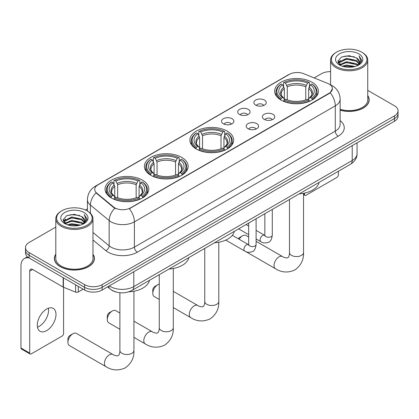 <?xml version="1.0" encoding="UTF-8"?>
<svg xmlns="http://www.w3.org/2000/svg" width="419" height="419" viewBox="0 0 419 419"><rect width="100%" height="100%" fill="white"/><g stroke="black" fill="none" stroke-linecap="round" stroke-linejoin="round"><path stroke-width="0.63" d="M227.25 131.137A21.888 12.638 0 0 0 203.398 128.397A21.888 12.638 0 0 0 189.886 140.072A21.888 12.638 0 0 0 196.296 149.007A21.888 12.638 0 0 0 220.148 151.746A21.888 12.638 0 0 0 233.661 140.072A21.888 12.638 0 0 0 227.25 131.137M181.757 157.403A21.888 12.638 0 0 0 157.905 154.663A21.888 12.638 0 0 0 144.393 166.338A21.888 12.638 0 0 0 150.803 175.273A21.888 12.638 0 0 0 174.655 178.012A21.888 12.638 0 0 0 188.168 166.338A21.888 12.638 0 0 0 181.757 157.403M142.392 180.128A21.888 12.638 0 0 0 118.54 177.389A21.888 12.638 0 0 0 105.033 189.063A21.888 12.638 0 0 0 111.444 197.998A21.888 12.638 0 0 0 135.295 200.738A21.888 12.638 0 0 0 148.803 189.063A21.888 12.638 0 0 0 142.392 180.128M311.987 82.213A21.888 12.638 0 0 0 288.136 79.474A21.888 12.638 0 0 0 274.628 91.148A21.888 12.638 0 0 0 281.039 100.083A21.888 12.638 0 0 0 304.891 102.823A21.888 12.638 0 0 0 318.398 91.148A21.888 12.638 0 0 0 311.987 82.213M255.69 105.106A6.196 3.577 180 0 1 254.464 104.095A6.196 3.577 180 0 1 256.512 99.654A6.196 3.577 180 0 1 264.452 100.052A6.196 3.577 180 0 1 265.683 104.095A6.196 3.577 180 0 1 255.69 105.106M263.698 105.478A3.719 2.147 0 0 0 262.697 104.436A3.719 2.147 0 0 0 259.036 103.891A3.719 2.147 0 0 0 256.444 105.478M239.516 114.45A6.196 3.577 180 0 1 238.285 113.439A6.196 3.577 180 0 1 240.338 108.992A6.196 3.577 180 0 1 248.273 109.39A6.196 3.577 180 0 1 249.504 113.439A6.196 3.577 180 0 1 239.516 114.45M247.519 114.822A3.719 2.147 0 0 0 246.524 113.774A3.719 2.147 0 0 0 242.863 113.23A3.719 2.147 0 0 0 240.27 114.822M223.337 123.788A6.196 3.577 180 0 1 222.107 122.777A6.196 3.577 180 0 1 224.16 118.331A6.196 3.577 180 0 1 232.095 118.729A6.196 3.577 180 0 1 233.325 122.777A6.196 3.577 180 0 1 223.337 123.788M231.34 124.16A3.719 2.147 0 0 0 230.345 123.113A3.719 2.147 0 0 0 226.684 122.568A3.719 2.147 0 0 0 224.092 124.16M264.19 119.352A6.196 3.577 180 0 1 262.959 118.341A6.196 3.577 180 0 1 265.012 113.9A6.196 3.577 180 0 1 272.947 114.298A6.196 3.577 180 0 1 274.178 118.341A6.196 3.577 180 0 1 264.19 119.352M272.193 119.724A3.719 2.147 0 0 0 271.198 118.682A3.719 2.147 0 0 0 267.537 118.137A3.719 2.147 0 0 0 264.944 119.724M248.011 128.696A6.196 3.577 180 0 1 246.781 127.68A6.196 3.577 180 0 1 248.834 123.238A6.196 3.577 180 0 1 256.774 123.636A6.196 3.577 180 0 1 257.999 127.68A6.196 3.577 180 0 1 248.011 128.696M256.019 129.062A3.719 2.147 0 0 0 255.019 128.02A3.719 2.147 0 0 0 251.358 127.476A3.719 2.147 0 0 0 248.766 129.062M327.668 83.381A11.151 6.437 180 0 1 329.161 84.104A11.151 6.437 180 0 1 332.424 88.655A11.151 6.437 180 0 1 329.161 93.207L130.597 207.845A11.151 6.437 180 0 1 113.58 206.986L96.742 193.101A11.151 6.437 180 0 1 94.725 189.409A11.151 6.437 180 0 1 97.994 184.858L289.346 74.383A11.151 6.437 180 0 1 303.623 73.66L327.668 83.381M116.073 292.012A12.387 7.154 180 0 1 111.072 289.67M55.806 254.192A20.028 11.564 0 0 0 54.36 258.507A20.028 11.564 0 0 0 60.226 266.683A20.028 11.564 0 0 0 82.051 269.187A20.028 11.564 0 0 0 94.416 258.507A20.028 11.564 0 0 0 92.971 254.192M54.564 259.55A20.028 11.564 0 0 0 54.496 259.853M332.424 88.655L330.24 92.756L329.161 93.537L129.34 208.741A14.456 8.343 60 0 1 134.394 221.84A16.519 9.537 180 0 1 111.035 221.84A16.519 9.537 180 0 1 109.181 220.567L90.42 205.095A16.519 9.537 180 0 1 87.435 199.627L87.435 211.082M55.806 227.088L29.126 242.491A12.387 7.154 0 0 0 25.496 247.545L25.496 252.945A12.387 7.154 0 0 0 29.126 257.999L84.607 290.032L84.607 287.334A12.387 7.154 0 0 0 102.126 287.334L394.42 118.577A12.387 7.154 0 0 0 398.05 113.523A12.387 7.154 0 0 1 394.42 118.577L102.126 287.334A12.387 7.154 0 0 1 84.607 287.334L29.126 255.302L84.607 287.334L84.607 284.637A12.387 7.154 0 0 0 102.126 284.637L394.42 115.88A12.387 7.154 0 0 0 398.05 110.826A12.387 7.154 0 0 0 394.42 105.766L367.746 90.363M25.496 250.248A12.387 7.154 0 0 0 29.126 255.302A12.387 7.154 0 0 1 25.496 250.248M116.084 208.741L113.58 207.473L95.993 192.834A14.456 9.668 129.5 0 0 90.42 205.095L90.42 213.297M340.128 110.187A20.028 11.564 0 0 0 369.191 99.869A20.028 11.564 0 0 0 367.746 95.553M330.581 71.644A12.387 7.154 0 0 0 321.42 73.734L314.166 77.924M87.435 208.824L85.397 210.003M25.496 247.545A12.387 7.154 0 0 0 29.126 252.605L84.607 284.637M94.28 259.853A20.028 11.564 0 0 0 94.207 259.55M369.055 101.215A20.028 11.564 0 0 0 368.982 100.906M84.607 290.032A12.387 7.154 0 0 0 102.126 290.032L394.42 121.274A12.387 7.154 0 0 0 398.05 116.22L398.05 110.826M303.534 193.897L304.482 194.442A2.064 1.194 120 0 0 304.912 195.39A2.064 1.194 120 0 0 305.943 195.285L336.897 177.415A2.064 1.194 120 0 0 338.358 174.891L338.358 171.277M304.482 194.442L304.482 193.117M336.604 66.652A17.755 10.25 0 0 0 361.717 66.652A17.755 10.25 0 0 0 361.717 52.155L362.299 52.495A18.583 10.726 0 0 1 367.746 60.079A18.583 10.726 0 0 1 356.27 69.994A18.583 10.726 0 0 1 336.022 67.663A18.583 10.726 0 0 1 330.581 60.079A18.583 10.726 0 0 1 336.022 52.495L336.604 52.155A17.755 10.25 0 0 0 336.604 66.652M340.128 109.244A18.583 10.726 0 0 0 367.746 99.869L367.746 60.079M340.128 110.056A19.824 11.444 0 0 0 368.982 99.869A19.824 11.444 0 0 0 367.746 95.883M342.203 66.171L346.487 65.071L355.176 66.464M343.433 66.542L346.487 65.914L353.908 66.778L345.911 66.144L343.517 66.563M339.531 64.793L346.487 61.703L356.459 63.803L358.067 65.134M339.961 65.144L346.487 62.541L356.459 64.646L357.622 65.537M338.961 64.217L339.191 61.981L346.487 58.33L356.459 60.436L359.193 63.531M338.866 63.808L339.191 62.824L346.487 59.173L356.459 61.279L358.994 63.934M357.517 65.621A10.323 5.96 0 0 0 359.486 62.117A10.323 5.96 0 0 0 356.459 57.906L359.481 62.321M358.795 53.842A13.628 7.867 0 0 0 339.552 53.826A13.628 7.867 0 0 0 339.463 64.935A13.628 7.867 0 0 0 339.526 64.966A13.628 7.867 0 0 0 358.858 64.935A13.628 7.867 0 0 0 358.795 53.842M356.459 57.906L349.043 55.69L341.422 57.094L337.887 61.085L340.228 65.343M358.36 65.207L361.655 61.033L361.717 60.284L359.041 55.806L360.728 60.823L357.622 65.574M362.299 52.495L361.717 52.155A17.755 10.25 0 0 0 336.604 52.155M359.041 55.806L361.717 60.451M341.244 57.183L345.911 56.031L354.275 56.78M338.023 62.604L339.547 61.41M342.899 59.985L345.911 59.398L353.976 60.064M342.899 63.358L345.911 62.771L353.976 63.431M337.934 62.274L340.432 60.498M339.264 64.542L340.432 63.866M238.301 238.762A2.891 1.671 -60 0 1 239.574 237.521L242.491 235.834A7.018 4.054 120 0 0 239.149 239.254M280.641 99.853L281.233 98.287A19.656 11.35 0 0 1 281.233 84.015L282.584 84.795A17.755 10.25 0 0 0 282.584 97.507L283.914 98.266L284.349 99.858M284.349 99.209L284.349 88.535L282.584 84.795M283.563 86.482L283.563 82.663L284.15 82.328A19.656 11.35 0 0 1 308.876 82.328L307.525 83.109A17.755 10.25 0 0 0 285.501 83.109L287.266 86.848L287.266 99.9M305.76 99.9L305.76 86.848L307.525 83.109M299.245 193.856A22.715 13.115 0 0 0 319.063 182.417M283.563 100.984A20.484 11.826 0 0 0 309.463 100.984L308.876 99.973A19.656 11.35 0 0 1 284.15 99.973L283.563 101.335M309.463 101.335L309.463 100.984M281.233 84.015L280.641 84.35A20.484 11.826 0 0 0 276.032 91.824A20.484 11.826 0 0 0 280.641 99.303M308.876 82.328L309.463 82.663L309.463 86.482M284.15 99.973L285.501 99.193A17.755 10.25 0 0 0 307.525 99.193L308.876 99.973M282.584 97.507L281.233 98.287M285.501 83.109L284.15 82.328M283.914 87.094A15.885 9.171 0 0 0 283.914 98.266L283.993 98.313C281.736 96.134 280.814 94.652 281.233 93.872A15.278 8.82 0 0 1 284.349 88.535M312.38 99.303A20.484 11.826 0 0 0 316.994 91.824A20.484 11.826 0 0 0 312.38 84.35L311.794 84.015A19.656 11.35 0 0 1 311.794 98.287L312.38 99.853M311.794 98.287L310.442 97.507A17.755 10.25 0 0 0 310.442 84.795L311.794 84.015M310.442 84.795L308.677 88.535L308.677 99.209L309.107 98.266L310.442 97.507M308.677 88.535A15.278 8.82 0 0 1 311.794 93.872C312.207 94.657 311.291 96.14 309.033 98.313L309.107 98.266A15.885 9.171 0 0 0 309.107 87.094M308.677 99.858L308.677 99.209M248.677 237.028L246 235.483A7.018 4.054 120 0 0 242.491 235.834L239.574 237.521M152.788 293.352L152.788 289.985A2.891 1.671 -60 0 1 154.831 286.444L157.754 284.758A7.018 4.054 120 0 0 152.788 293.352A7.018 4.054 120 0 0 154.244 296.568L159.262 299.465M195.903 148.776L196.49 147.21A19.656 11.35 0 0 1 196.49 132.938L197.841 133.719A17.755 10.25 0 0 0 197.841 146.43L199.177 147.189L199.606 148.782M199.606 148.132L199.606 137.458L197.841 133.719M198.826 135.41L198.826 131.587L199.413 131.252A19.656 11.35 0 0 1 224.134 131.252L222.782 132.032A17.755 10.25 0 0 0 200.764 132.032L202.529 135.772L202.529 148.829M221.017 148.829L221.017 135.772L222.782 132.032M214.502 242.779A22.715 13.115 0 0 0 234.321 231.34M198.826 149.908A20.484 11.826 0 0 0 224.725 149.908L224.134 148.897A19.656 11.35 0 0 1 199.413 148.897L198.826 150.259M224.725 150.259L224.725 149.908M196.49 132.938L195.903 133.273A20.484 11.826 0 0 0 191.289 140.747A20.484 11.826 0 0 0 195.903 148.226M224.134 131.252L224.725 131.587L224.725 135.41M199.413 148.897L200.764 148.117A17.755 10.25 0 0 0 222.782 148.117L224.134 148.897M197.841 146.43L196.49 147.21M200.764 132.032L199.413 131.252M199.177 136.018A15.885 9.171 0 0 0 199.177 147.189L199.25 147.237C196.998 145.058 196.076 143.576 196.495 142.795A15.278 8.82 0 0 1 199.606 137.458M227.643 148.226A20.484 11.826 0 0 0 232.257 140.747A20.484 11.826 0 0 0 227.643 133.273L227.056 132.938A19.656 11.35 0 0 1 227.056 147.21L227.643 148.776M227.056 147.21L225.705 146.43A17.755 10.25 0 0 0 225.705 133.719L227.056 132.938M225.705 133.719L223.94 137.458L223.94 148.132L224.369 147.189L225.705 146.43M223.94 137.458A15.278 8.82 0 0 1 227.051 142.795C227.47 143.581 226.548 145.063 224.296 147.237L224.369 147.189A15.885 9.171 0 0 0 224.369 136.018M223.94 148.782L223.94 148.132M159.262 284.155A7.018 4.054 120 0 0 157.754 284.758L154.831 286.444M107.295 319.618L107.295 316.251A2.891 1.671 -60 0 1 109.338 312.71L112.261 311.024A7.018 4.054 120 0 0 107.295 319.618A7.018 4.054 120 0 0 108.751 322.834L119.897 329.271M150.411 175.042L150.997 173.476A19.656 11.35 0 0 1 150.997 159.204L152.348 159.985A17.755 10.25 0 0 0 152.348 172.696L153.684 173.456L154.113 175.048M154.113 174.398L154.113 163.724L152.348 159.985M153.328 161.671L153.328 157.853L153.92 157.518A19.656 11.35 0 0 1 178.641 157.518L177.289 158.298A17.755 10.25 0 0 0 155.271 158.298L157.036 162.038L157.036 175.09M175.524 175.09L175.524 162.038L177.289 158.298M169.009 269.045A22.715 13.115 0 0 0 188.828 257.606M153.328 176.174A20.484 11.826 0 0 0 179.227 176.174L178.641 175.163A19.656 11.35 0 0 1 153.92 175.163L153.328 176.525M179.227 176.525L179.227 176.174M150.997 159.204L150.411 159.539A20.484 11.826 0 0 0 145.796 167.013A20.484 11.826 0 0 0 150.411 174.487M178.641 157.518L179.227 157.853L179.227 161.671M153.92 175.163L155.271 174.383A17.755 10.25 0 0 0 177.289 174.383L178.641 175.163M152.348 172.696L150.997 173.476M155.271 158.298L153.92 157.518M153.684 162.284A15.885 9.171 0 0 0 153.684 173.456L153.757 173.503C151.5 171.324 150.583 169.842 151.002 169.061A15.278 8.82 0 0 1 154.113 163.724M182.15 174.487A20.484 11.826 0 0 0 186.764 167.013A20.484 11.826 0 0 0 182.15 159.539L181.563 159.204A19.656 11.35 0 0 1 181.563 173.476L182.15 175.042M181.563 173.476L180.212 172.696A17.755 10.25 0 0 0 180.212 159.985L181.563 159.204M180.212 159.985L178.447 163.724L178.447 174.398L178.876 173.456L180.212 172.696M178.447 163.724A15.278 8.82 0 0 1 181.558 169.061C181.977 169.847 181.055 171.329 178.803 173.503L178.876 173.456A15.885 9.171 0 0 0 178.876 162.284M178.447 175.048L178.447 174.398M119.897 313.056L115.77 310.673A7.018 4.054 120 0 0 112.261 311.024L109.338 312.71M67.936 342.344L67.936 338.976A2.891 1.671 -60 0 1 69.978 335.436L72.896 333.749A7.018 4.054 120 0 0 67.936 342.344A7.018 4.054 120 0 0 69.386 345.56L105.887 366.635A7.018 4.054 -60 0 1 104.813 361.005A7.018 4.054 -60 0 1 109.396 354.82A7.018 4.054 -60 0 1 112.91 354.474C113.874 355.192 115.419 355.673 117.54 355.909L118.823 355.165C119.714 353.893 120.002 350.949 119.897 350.436A7.018 4.054 180 0 0 121.955 353.306A7.018 4.054 180 0 0 131.88 353.306A7.018 4.054 180 0 0 133.939 350.436C134.237 357.706 131.357 363.509 125.297 367.861C118.504 370.935 112.035 370.527 105.887 366.635M111.051 197.768L111.637 196.202A19.656 11.35 0 0 1 111.637 181.93L112.989 182.705A17.755 10.25 0 0 0 112.989 195.422L114.319 196.181L114.754 197.773M114.754 197.124L114.754 186.45L112.989 182.705M113.968 184.397L113.968 180.579L114.555 180.243A19.656 11.35 0 0 1 139.281 180.243L137.93 181.024A17.755 10.25 0 0 0 115.906 181.024L117.671 184.763L117.671 197.815M136.165 197.815L136.165 184.763L137.93 181.024M128.795 291.823A22.715 13.115 0 0 0 149.468 280.332M113.968 198.899A20.484 11.826 0 0 0 139.867 198.899L139.281 197.888A19.656 11.35 0 0 1 114.555 197.888L113.968 199.25M139.867 199.25L139.867 198.899M111.637 181.93L111.051 182.265A20.484 11.826 0 0 0 106.436 189.739A20.484 11.826 0 0 0 111.051 197.213M139.281 180.243L139.867 180.579L139.867 184.397M114.555 197.888L115.906 197.108A17.755 10.25 0 0 0 137.93 197.108L139.281 197.888M112.989 195.422L111.637 196.202M115.906 181.024L114.555 180.243M114.319 185.009A15.885 9.171 0 0 0 114.319 196.181L114.397 196.228C112.14 194.049 111.218 192.567 111.637 191.787A15.278 8.82 0 0 1 114.754 186.45M142.79 197.213A20.484 11.826 0 0 0 147.399 189.739A20.484 11.826 0 0 0 142.79 182.265L142.198 181.93A19.656 11.35 0 0 1 142.198 196.202L142.79 197.768M142.198 196.202L140.847 195.422A17.755 10.25 0 0 0 140.847 182.705L142.198 181.93M140.847 182.705L139.082 186.45L139.082 197.124L139.517 196.181L140.847 195.422M139.082 186.45A15.278 8.82 0 0 1 142.198 191.787C142.612 192.572 141.695 194.055 139.438 196.228L139.517 196.181A15.885 9.171 0 0 0 139.517 185.009M139.082 197.773L139.082 197.124M112.91 354.474L76.41 333.398A7.018 4.054 120 0 0 72.896 333.749L69.978 335.436M48.41 308.227A13.214 7.631 -60 0 1 39.234 326.349A13.214 7.631 -60 0 1 37.469 327.176M46.645 330.628A13.214 7.631 120 0 0 55.277 318.985A13.214 7.631 120 0 0 53.255 308.394A13.214 7.631 120 0 0 46.645 309.049A13.214 7.631 120 0 0 38.014 320.692A13.214 7.631 120 0 0 40.041 331.282A13.214 7.631 120 0 0 46.645 330.628M78.253 286.366L78.253 292.012L83.145 289.189M28.984 257.921A16.519 9.537 -120 0 0 24.37 258.528A16.519 9.537 -120 0 0 20.95 266.091L20.95 348.027L29.712 353.086L29.712 271.151A4.127 2.383 60 0 1 30.566 269.26A4.127 2.383 60 0 1 32.63 269.464L63.164 287.094L63.164 277.65M29.712 353.086A2.064 1.194 120 0 0 30.137 354.029L21.379 348.969A2.064 1.194 -60 0 1 20.95 348.027M30.137 354.029A2.064 1.194 120 0 0 31.168 353.929L62.122 336.059A2.064 1.194 120 0 0 63.583 333.529L63.583 287.282M78.253 292.012A2.064 1.194 180 0 1 75.609 292.148L63.437 287.225A2.064 1.194 180 0 1 63.164 287.094M61.829 225.296A17.755 10.25 0 0 0 86.943 225.296A17.755 10.25 0 0 0 86.943 210.794L87.529 211.134A18.583 10.726 0 0 1 92.971 218.718A18.583 10.726 0 0 1 81.496 228.633A18.583 10.726 0 0 1 61.247 226.307A18.583 10.726 0 0 1 55.806 218.718A18.583 10.726 0 0 1 61.247 211.134L61.829 210.794A17.755 10.25 0 0 0 61.829 225.296M55.806 218.718L55.806 258.507A18.583 10.726 0 0 0 61.247 266.091A18.583 10.726 0 0 0 81.496 268.417A18.583 10.726 0 0 0 92.971 258.507L92.971 218.718M55.806 254.522A19.824 11.444 0 0 0 54.564 258.507A19.824 11.444 0 0 0 60.373 266.599A19.824 11.444 0 0 0 81.972 269.077A19.824 11.444 0 0 0 94.207 258.507A19.824 11.444 0 0 0 92.971 254.522M67.428 224.809L71.717 223.709L80.401 225.103M68.658 225.181L71.717 224.553L79.133 225.422M64.756 223.432L71.717 220.342L81.684 222.447L83.292 223.777M65.186 223.783L71.717 221.185L81.684 223.285L82.847 224.175M64.186 222.861L64.416 220.619L71.717 216.969L81.684 219.074L84.418 222.17M64.097 222.447L64.416 221.462L71.717 217.812L81.684 219.917L84.219 222.573M82.742 224.259A10.323 5.96 0 0 0 84.711 220.761A10.323 5.96 0 0 0 81.684 216.544L84.706 220.965M84.02 212.48A13.628 7.867 0 0 0 64.783 212.464A13.628 7.867 0 0 0 64.694 223.573A13.628 7.867 0 0 0 64.751 223.61A13.628 7.867 0 0 0 84.083 223.573A13.628 7.867 0 0 0 84.02 212.48M81.684 216.544L74.268 214.329L66.647 215.733L63.112 219.724L65.458 223.982M83.585 223.851L86.88 219.671L86.943 218.922L84.266 214.444L85.953 219.462L82.847 224.212M87.529 211.134L86.943 210.794A17.755 10.25 0 0 0 61.829 210.794M84.266 214.444L86.943 219.09M66.469 215.822L71.136 214.669L79.5 215.418M63.248 221.248L64.772 220.048M68.124 218.624L71.136 218.042L79.201 218.702M68.124 221.997L71.136 221.41L79.201 222.075M68.742 225.207L71.136 224.783L79.123 225.422M63.159 220.913L65.657 219.137M64.489 223.18L65.657 222.51M96.742 193.101L96.742 193.594M113.58 206.986L113.58 207.473M130.597 207.845L130.597 208.175M329.161 93.207L329.161 93.537M340.128 120.614A20.646 11.921 180 0 1 338.212 136.196L137.312 252.186A4.127 2.383 60 0 1 134.394 247.126L335.289 131.137A16.519 9.537 0 0 0 340.128 124.396L340.128 99.109A16.519 9.537 180 0 1 335.289 105.85A14.456 8.343 -120 0 0 330.24 92.756M137.312 252.186A20.646 11.921 180 0 1 108.112 252.186A20.646 11.921 180 0 1 105.798 250.593L92.971 240.014M114.811 208.238A14.456 9.668 129.5 0 0 109.181 220.567L109.181 245.853A16.519 9.537 0 0 0 111.035 247.126A16.519 9.537 0 0 0 134.394 247.126L134.394 221.84L335.289 105.85L335.289 131.137A4.127 2.383 60 0 0 338.212 136.196M340.128 99.109C339.851 93.17 337.237 88.713 332.298 85.748L330.214 84.732A14.456 6.767 112 0 0 330.015 84.659M96.763 185.701A14.456 8.343 -120 0 0 95.265 186.266C90.326 189.231 87.712 193.688 87.435 199.627M95.265 186.266L288.131 74.917A14.456 8.343 60 0 1 289.225 74.451M102.126 284.637L102.126 290.032M394.42 115.88L394.42 121.274M29.126 252.605L29.126 257.999M92.971 232.487L109.181 245.853A4.127 2.76 -50.5 0 1 105.798 250.593M109.338 285.868A16.519 9.537 0 0 0 110.448 286.575A16.519 9.537 0 0 0 133.808 286.575L352.227 160.472A16.519 9.537 0 0 0 357.067 153.731C357.187 157.827 355.003 161.336 350.514 164.253L132.1 290.357A8.26 4.766 60 0 0 133.808 286.575L133.808 271.742M352.227 145.639L352.227 160.472A8.26 4.766 60 0 1 350.514 164.253M108.668 286.256A8.26 5.526 129.5 0 0 110.108 288.937L107.599 286.874M303.534 193.311L303.534 252.521A7.018 4.054 180 0 1 301.476 255.391A7.018 4.054 180 0 1 291.551 255.391A7.018 4.054 180 0 1 289.492 252.521C289.597 253.034 289.309 255.978 288.419 257.25L287.135 257.994C285.014 257.758 283.469 257.276 282.5 256.559L256.109 241.318M303.534 252.521C303.833 259.79 300.952 265.594 294.892 269.946C288.099 273.02 281.626 272.612 275.482 268.72A7.018 4.054 -60 0 1 274.408 263.09A7.018 4.054 -60 0 1 278.991 256.905A7.018 4.054 -60 0 1 282.5 256.559M305.76 86.848A15.278 8.82 0 0 0 287.266 86.848M306.189 85.408A15.885 9.171 0 0 0 286.837 85.408M218.797 242.234L218.797 301.444A7.018 4.054 180 0 1 216.738 304.314A7.018 4.054 180 0 1 206.808 304.314A7.018 4.054 180 0 1 204.755 301.444C204.86 301.958 204.572 304.901 203.681 306.174L202.393 306.918C200.272 306.682 198.726 306.2 197.763 305.482L173.298 291.357M218.797 301.444C219.095 308.714 216.214 314.517 210.155 318.869C203.356 321.944 196.888 321.535 190.745 317.644A7.018 4.054 -60 0 1 189.666 312.019A7.018 4.054 -60 0 1 194.254 305.828A7.018 4.054 -60 0 1 197.763 305.482M221.017 135.772A15.278 8.82 0 0 0 202.529 135.772M221.452 134.331A15.885 9.171 0 0 0 202.099 134.331M173.298 268.5L173.298 327.71A7.018 4.054 180 0 1 171.245 330.581A7.018 4.054 180 0 1 161.315 330.581A7.018 4.054 180 0 1 159.262 327.71C159.367 328.224 159.079 331.167 158.188 332.44L156.9 333.184C154.779 332.948 153.234 332.466 152.27 331.748L133.939 321.164M173.298 327.71C173.602 334.98 170.722 340.783 164.657 345.136C157.863 348.21 151.395 347.801 145.252 343.91A7.018 4.054 -60 0 1 144.173 338.28A7.018 4.054 -60 0 1 148.761 332.094A7.018 4.054 -60 0 1 152.27 331.748M175.524 162.038A15.278 8.82 0 0 0 157.036 162.038M175.954 160.597A15.885 9.171 0 0 0 156.601 160.597M136.165 184.763A15.278 8.82 0 0 0 117.671 184.763M136.594 183.323A15.885 9.171 0 0 0 117.241 183.323M272.287 209.421L272.287 235.106A3.719 2.147 180 0 1 271.025 236.719A3.719 2.147 180 0 1 265.939 236.625A3.719 2.147 180 0 1 264.85 235.106L264.735 235.907L265.065 235.635M272.287 235.106C271.774 239.422 270.438 241.831 268.275 242.339C265.206 243.287 262.739 243.078 260.869 241.7A3.719 2.147 -60 0 1 260.299 238.72A3.719 2.147 -60 0 1 262.729 235.447A3.719 2.147 -60 0 1 262.891 235.358A3.719 2.147 -60 0 1 264.588 235.258L264.839 235.394M256.109 218.76L256.109 244.445A3.719 2.147 180 0 1 254.852 246.058A3.719 2.147 180 0 1 249.766 245.963A3.719 2.147 180 0 1 248.677 244.445L248.556 245.251L248.886 244.974M256.109 244.445C255.6 248.76 254.26 251.175 252.097 251.678C249.027 252.631 246.561 252.416 244.691 251.039A3.719 2.147 -60 0 1 244.125 248.058A3.719 2.147 -60 0 1 246.55 244.785A3.719 2.147 -60 0 1 246.718 244.696A3.719 2.147 -60 0 1 248.409 244.602L248.666 244.733M29.712 271.151L32.63 269.464M63.437 277.813L63.437 287.225M75.609 292.148L75.609 284.836M288.131 74.917L290.781 73.681M132.1 290.357C125.454 293.698 118.807 293.698 112.161 290.357L110.108 288.937M357.067 153.731L357.067 142.842M304.912 195.39L303.534 194.594M368.982 101.524L368.982 99.869M338.835 64.076L338.835 63.389M330.581 84.884L330.581 60.079M275.482 268.72L245.901 251.641M276.032 95.605L276.032 91.824M316.994 95.605L316.994 91.824M289.492 199.486L289.492 252.521M190.745 317.644L173.298 307.572M191.289 144.529L191.289 140.747M232.257 144.529L232.257 140.747M204.755 248.409L204.755 301.444M145.252 343.91L133.939 337.379M145.796 170.79L145.796 167.013M186.764 170.79L186.764 167.013M159.262 274.675L159.262 327.71M133.939 291.226L133.939 350.436M106.436 193.515L106.436 189.739M147.399 193.515L147.399 189.739M119.897 292.75L119.897 350.436M260.869 241.7L256.109 238.95M248.677 234.656L238.626 228.853M264.85 213.711L264.85 235.106M264.588 235.258L256.109 230.366M248.677 226.071L246.058 224.563M244.691 251.039L225.747 240.097M248.677 223.055L248.677 244.445M248.409 244.602L232.341 235.326M24.37 258.528L27.418 256.768M94.207 260.162L94.207 258.507M64.065 222.714L64.065 222.028M54.564 260.162L54.564 258.507"/></g></svg>
